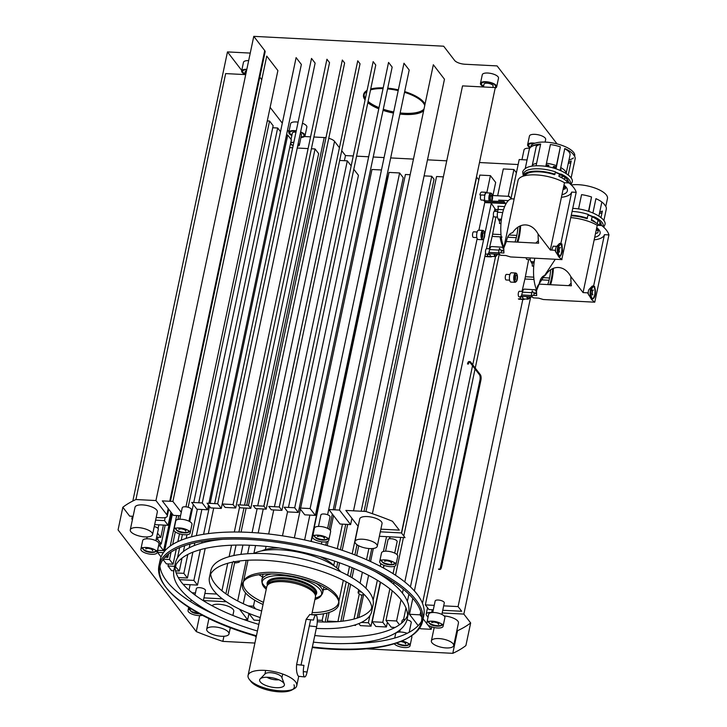 <?xml version="1.0" encoding="UTF-8"?>
<svg xmlns="http://www.w3.org/2000/svg" width="727" height="727" viewBox="0 0 727 727"><rect width="100%" height="100%" fill="white"/><g stroke="black" fill="none" stroke-linecap="round" stroke-linejoin="round"><path stroke-width="1.09" d="M601.284 225.506A21.919 8.033 -168.1 0 0 600.166 222.317A21.919 8.033 -168.1 0 0 592.105 216.782M599.611 225.425A21.919 8.033 -168.1 0 0 601.165 224.189M588.179 215.047A22.383 8.206 11.9 0 1 592.151 216.582L594.095 216.755A23.936 8.769 -168.1 0 1 602.038 222.417A23.936 8.769 -168.1 0 1 603.219 226.197L603.119 226.697M596.358 229.487A21.919 8.033 -168.1 0 0 598.103 228.878M599.193 225.397A22.383 8.206 -168.1 0 0 591.351 220.363L592.151 216.582M587.071 218.1L586.953 218.682A22.383 8.206 -168.1 0 0 571.24 215.801M594.704 237.32A22.383 8.206 -168.1 0 0 600.111 233.422A22.383 8.206 -168.1 0 0 599.003 229.886A22.383 8.206 -168.1 0 0 596.74 227.678M586.953 218.682L588.297 214.465A23.936 8.769 -168.1 0 0 572.167 211.421M596.113 230.65A23.936 8.769 -168.1 0 0 598.348 230.105M587.507 218.245A23.936 8.769 -168.1 0 0 571.367 215.192M592.914 212.938L595.922 198.662A22.383 8.206 11.9 0 1 604.373 204.414L604.373 204.414A22.383 8.206 11.9 0 1 605.1 205.568M571.277 184.958A22.383 8.206 11.9 0 1 606.363 194.981A22.383 8.206 11.9 0 1 607.463 198.516L605.8 206.423M588.788 211.412L591.524 196.981A22.383 8.206 11.9 0 0 581.564 194.645L578.538 209.003M591.524 196.981L588.497 211.321M599.766 211.92A22.383 8.206 11.9 0 0 602.365 211.075L601.002 217.527M600.029 222.144L599.339 225.406M602.292 202.351A22.383 8.206 11.9 0 1 601.756 202.479M599.448 213.447A23.418 8.588 -168.1 0 0 602.001 212.775M603.864 220.635L606.291 209.103A23.418 8.588 -168.1 0 0 605.137 205.405L604.373 204.414M595.504 233.54A22.383 8.206 -168.1 0 0 597.785 232.776L598.521 229.305M594.504 302.178L543.333 299.524L538.634 298.134L533.273 297.852A27.362 10.033 -87 0 1 531.301 295.298L536.671 295.58L536.526 290.636L539.116 284.121C540.116 278.932 542.206 275.969 545.404 275.224L545.423 275.224C552.502 264.392 564.597 265.019 570.786 276.542L583.063 292.59L587.552 292.827L591.86 299.833L594.759 302.187L608.935 234.903L604.446 234.667A27.462 10.069 11.9 0 1 594.168 239.874M570.859 217.618A27.462 10.069 11.9 0 1 597.24 225.297L601.729 225.534A51.817 18.993 -168.1 0 1 608.935 234.903M583.063 292.59L597.24 225.297M536.526 290.636L537.407 286.456L555.283 259.266M571.168 277.023A6.216 2.281 -87 0 1 571.404 277.578M570.868 276.633A41.457 15.194 -87 0 0 570.859 277.55A27.362 10.033 -87 0 0 571.377 285.793L539.116 284.121M604.446 234.667L593.623 286.002M591.078 298.079L590.969 298.606M590.987 289.791L593.686 286.002L594.65 286.574L595.295 293.89L593.014 298.942L592.169 298.37C590.869 296.398 590.478 293.535 590.987 289.791M593.014 298.942L592.178 298.897A6.479 2.372 -87 0 1 591.269 298.324L591.269 298.324A6.479 2.372 -87 0 1 590.142 292.309A6.479 2.372 -87 0 1 591.887 286.438A6.479 2.372 -87 0 1 592.85 285.956L593.686 286.002M588.579 294.717A3.108 1.136 -87 0 1 588.288 291.754A3.108 1.136 -87 0 1 589.088 289.391L591.887 286.438M592.896 286.229A6.216 2.281 -87 0 1 593.032 286.229A6.216 2.281 -87 0 1 594.913 293.454A6.216 2.281 -87 0 1 592.414 298.652L592.778 298.67A6.216 2.281 -87 0 1 592.232 298.452M590.842 294.399A6.216 2.281 -87 0 1 590.897 291.436A6.216 2.281 -87 0 1 593.423 286.247A6.216 2.281 -87 0 1 595.304 293.481A6.216 2.281 -87 0 1 592.778 298.67M588.788 295.098L591.269 298.324M590.887 294.717L592.85 294.817L592.241 293.299L592.487 290.936L593.35 290.1L591.115 289.982M590.797 293.226L592.241 293.299M592.487 290.936L590.96 290.864M591.514 219.599A17.621 6.461 11.9 0 1 595.504 222.507M533.782 295.426L534.191 293.472L533.582 292.79A26.635 9.76 -87 0 1 533.191 292.299A26.635 9.76 -87 0 1 532.8 291.763L532.228 290.918L531.301 295.298M442.743 610.289L461.69 611.271L458.083 606.591L522.813 299.424M469.978 361.601A4.144 1.518 -87 0 0 468.452 364.036L467.488 363.982A4.144 1.518 -87 0 1 469.015 361.546L469.978 361.601A4.144 1.518 -87 0 1 470.551 361.964L480.383 374.741A4.144 1.518 -87 0 1 480.892 380.212L441.525 567.033A4.144 1.518 -87 0 1 439.999 569.468A4.144 1.518 -87 0 1 439.417 569.105L438.454 569.05A4.144 1.518 -87 0 0 439.035 569.423L439.999 569.468M469.478 361.792A4.144 1.518 -87 0 1 469.587 361.919L479.42 374.687A4.144 1.518 -87 0 1 479.929 380.166L440.562 566.978A4.144 1.518 -87 0 1 439.526 569.232M490.989 202.878L495.469 209.494A5.18 1.899 -87 0 1 496.141 211.393M495.896 216.982L492.624 234.158A26.635 9.76 -87 0 1 492.397 235.303A26.635 9.76 -87 0 1 492.143 236.411L489.271 248.807M487.971 254.341A5.18 1.899 -87 0 1 486.936 256.349M491.07 256.895L486.254 256.64A5.18 1.899 -87 0 1 485.609 256.277L490.425 256.531A5.18 1.899 -87 0 0 491.07 256.895A5.18 1.899 -87 0 0 491.925 256.422M486.508 192.319A5.18 1.899 -87 0 0 484.655 195.145L479.838 194.9A5.18 1.899 -87 0 1 481.701 192.064L486.508 192.319A5.18 1.899 -87 0 1 487.163 192.682L487.335 192.882M528.647 259.566L525.376 276.742A26.635 9.76 -87 0 1 524.894 278.995L522.022 291.391M520.723 296.925A5.18 1.899 -87 0 1 519.687 298.924M523.822 299.469L519.005 299.224A5.18 1.899 -87 0 1 518.36 298.861L523.176 299.106A5.18 1.899 -87 0 0 523.822 299.469A5.18 1.899 -87 0 0 524.676 298.997M501.03 252.851L501.439 250.897L500.83 250.206A26.635 9.76 -87 0 1 500.049 249.188L499.476 248.343L498.549 252.723L503.92 252.996L503.775 248.061L506.374 241.537C507.364 236.348 509.463 233.385 512.653 232.649L512.671 232.64C519.75 221.817 531.855 222.444 538.044 233.958L550.312 250.006L564.488 182.722A27.462 10.069 11.9 0 0 535.908 174.898A27.462 10.069 11.9 0 0 518.006 180.532L503.775 248.061A25 9.16 93 0 1 500.14 236.984L502.057 237.057M550.312 250.006L554.801 250.242L559.108 257.258L562.007 259.612L510.581 256.949L505.883 255.55L500.521 255.277A27.362 10.033 -87 0 1 498.549 252.723M538.116 234.058A41.457 15.194 -87 0 0 538.116 234.966A27.362 10.033 -87 0 0 538.625 243.218L506.374 241.537M538.416 234.448A6.216 2.281 -87 0 1 538.652 235.003M560.88 243.418L571.695 192.092A27.462 10.069 11.9 0 1 561.417 197.299M558.336 255.495L558.218 256.031M571.695 192.092L576.184 192.319L561.753 259.603M576.184 192.319A51.817 18.993 -168.1 0 0 568.987 182.95L564.488 182.722M558.236 247.216L560.935 243.427L561.898 243.999L562.544 251.315L560.263 256.358L559.417 255.795C558.118 253.823 557.727 250.96 558.236 247.216M560.49 243.49A6.479 2.372 -87 0 1 561.008 243.954A6.479 2.372 -87 0 1 561.171 244.181M560.572 255.631A6.479 2.372 -87 0 1 559.872 256.231M560.263 256.358L559.427 256.313A6.479 2.372 -87 0 1 558.527 255.75L558.527 255.75A6.479 2.372 -87 0 1 557.4 249.725A6.479 2.372 -87 0 1 559.145 243.854A6.479 2.372 -87 0 1 560.099 243.381L560.935 243.427M556.755 246.371L553.165 246.18L551.666 250.079M558.527 255.75L556.191 252.714A3.317 1.218 -87 0 1 555.619 249.634A3.317 1.218 -87 0 1 556.509 246.626L559.145 243.854M560.126 243.663A6.216 2.281 -87 0 1 561.571 252.396A6.216 2.281 -87 0 1 559.599 256.004M560.135 243.663A6.216 2.281 -87 0 1 560.308 243.654A6.216 2.281 -87 0 1 561.953 252.414A6.216 2.281 -87 0 1 559.663 256.068M558.109 251.969L559.526 252.042L559.099 250.097L559.563 247.916L560.444 247.68L558.163 247.562M557.972 250.043L559.099 250.097M559.563 247.916L558.118 247.843M561.953 194.736A22.383 8.206 -168.1 0 0 567.36 190.847A22.383 8.206 -168.1 0 0 566.251 187.312A22.383 8.206 -168.1 0 0 563.988 185.103M567.869 182.895A22.383 8.206 -168.1 0 0 567.351 182.123A22.383 8.206 -168.1 0 0 558.899 176.37L559.399 174.007L561.344 174.18A23.936 8.769 -168.1 0 1 569.286 179.833A23.936 8.769 -168.1 0 1 570.468 183.613L570.368 184.122M555.428 172.472A22.383 8.206 11.9 0 1 559.399 174.007M554.619 174.107L554.501 174.689A22.383 8.206 -168.1 0 0 524.903 175.689L525.076 174.844L523.794 174.68M525.13 175.298A22.383 8.206 11.9 0 1 525.076 174.844M563.361 188.075A23.936 8.769 -168.1 0 0 565.597 187.53M523.431 175.243L523.24 176.161M554.501 174.689L555.546 171.89A23.936 8.769 -168.1 0 0 523.622 173.744L523.122 176.107A23.936 8.769 -168.1 0 0 523.104 176.207M568.541 182.931A21.919 8.033 -168.1 0 0 567.414 179.742A21.919 8.033 -168.1 0 0 559.354 174.198M526.203 172.881A21.919 8.033 -168.1 0 0 525.594 174.162A21.919 8.033 -168.1 0 0 525.53 174.789M563.607 186.903A21.919 8.033 -168.1 0 0 565.361 186.294M526.339 172.817A21.919 8.033 -168.1 0 0 526.784 173.808M567.551 182.395A21.919 8.033 -168.1 0 0 568.414 181.605M555.055 174.244A23.936 8.769 -168.1 0 0 523.122 176.107M560.172 170.354L564.77 148.535A22.383 8.206 11.9 0 1 573.212 154.288L573.212 154.288A22.383 8.206 11.9 0 1 573.939 155.442M532.209 144.673A4.662 1.708 11.9 0 0 531.164 145.464L530.91 146.7A22.383 8.206 11.9 0 1 550.066 142.528A22.383 8.206 11.9 0 1 573.612 152.397A22.383 8.206 11.9 0 1 574.712 155.932L574.639 156.296M526.993 172.535L526.739 173.735M532.119 166.11L536.581 144.9A23.418 8.588 -168.1 0 0 531.846 146.4L532.946 145.8A22.383 8.206 11.9 0 1 540.67 144.01L536.081 165.774M556.037 168.837L560.363 146.854A22.383 8.206 11.9 0 0 550.403 144.519L545.786 166.419M560.363 146.854L555.755 168.746M531.846 146.4A23.418 8.588 -168.1 0 0 529.292 149.317L525.276 168.391M536.581 144.9L540.67 144.01M568.614 161.794A22.383 8.206 11.9 0 0 571.204 160.949L568.25 174.953M567.278 179.569L566.86 181.541M573.412 157.959A22.383 8.206 11.9 0 1 569.005 159.904M564.461 179.451L564.906 177.352M568.287 163.321A23.418 8.588 -168.1 0 0 570.84 162.648M571.113 178.051L575.13 158.977A23.418 8.588 -168.1 0 0 573.976 155.278L573.212 154.288M563.052 189.547A22.383 8.206 -168.1 0 0 565.333 188.775L565.77 186.73M569.577 183.44A23.936 8.769 -168.1 0 0 568.796 182.195M540.579 144.455A17.621 6.461 -168.1 0 0 536.262 146.409M566.151 173.435L570.05 154.951A17.621 6.461 -168.1 0 0 564.725 148.708M546.459 163.239A17.621 6.461 11.9 0 1 556.4 165.647M560.753 167.583A17.621 6.461 11.9 0 1 566.124 173.417M563.443 176.352A17.621 6.461 11.9 0 1 560.572 177.152M535.29 171.817A17.621 6.461 11.9 0 1 534.39 171.181M532.291 165.274A17.621 6.461 11.9 0 1 536.599 163.321M554.901 167.51A1.3 0.473 -168.1 0 0 555.764 167.246A1.3 0.473 -168.1 0 0 554.083 166.447A1.3 0.473 -168.1 0 0 553.229 166.71A1.3 0.473 -168.1 0 0 554.901 167.51M548.058 166.01A1.3 0.473 -168.1 0 0 548.921 165.747A1.3 0.473 -168.1 0 0 547.24 164.947A1.3 0.473 -168.1 0 0 546.386 165.211A1.3 0.473 -168.1 0 0 548.058 166.01M560.217 170.109A1.3 0.473 -168.1 0 0 560.29 170.118A1.3 0.473 -168.1 0 0 561.144 169.854A1.3 0.473 -168.1 0 0 560.399 169.237M559.263 174.671A1.3 0.473 -168.1 0 0 560.844 175.234A1.3 0.473 -168.1 0 0 561.408 175.189M547.44 172.263A1.3 0.473 -168.1 0 0 549.121 173.044A1.3 0.473 -168.1 0 0 549.966 172.817M503.52 251.006L501.439 250.897M514.125 198.944L512.144 198.834A26.944 9.878 93 0 0 501.766 217.1A26.944 9.878 93 0 0 503.911 247.416M517.851 242.136A26.944 9.878 93 0 0 520.632 225.752M516.942 242.091A25 9.16 93 0 0 518.642 236.011A25 9.16 93 0 0 519.896 226.179M503.675 201.752L505.31 203.078A4.998 1.827 93 0 0 505.656 203.406L506.219 203.424M515.025 241.991A25 9.16 93 0 0 516.715 235.912A25 9.16 93 0 0 517.878 227.596M538.353 240.664L535.808 243.072M503.766 248.098L502.848 248.052L503.602 249.034M503.257 247.262L491.616 246.544A5.18 1.899 -87 0 0 489.698 249.588L488.526 253.696M504.665 206.586L497.886 206.204L498.277 207.595L497.577 212.229A5.18 1.899 -87 0 0 498.222 219.072L499.594 221.662L499.513 223.507L500.985 223.571M508.982 196.535L511.708 198.844M507.655 201.37A4.998 1.827 93 0 0 507.855 200.588L508.309 200.643M484.246 200.906L485.245 202.215L505.31 203.078M499.749 254.468L487.89 253.659L499.613 254.305M506.165 203.524L485.981 202.669A5.18 1.899 -87 0 1 485.245 202.215M494.069 254.159A4.662 1.708 93 0 0 494.778 256.186A4.662 1.708 93 0 0 495.432 256.604L491.098 256.377A4.662 1.708 -87 0 1 489.734 253.914M482.464 239.737L478.13 239.51A4.662 1.708 -87 0 1 476.894 232.94A4.662 1.708 -87 0 1 478.611 230.195L482.946 230.423A4.662 1.708 93 0 0 481.229 233.167A4.662 1.708 93 0 0 481.81 239.328A4.662 1.708 93 0 0 482.464 239.737C484.818 238.111 485.3 235.194 483.909 230.995L482.946 230.423A4.662 1.708 93 0 1 483.6 230.832M481.783 237.238L482.728 237.284L482.755 233.167L483.646 232.931L482.01 232.84M481.656 235.312L482.301 235.348M481.937 233.122L482.755 233.167M484.882 200.779A4.662 1.708 -87 0 1 484.773 195.581A4.662 1.708 -87 0 1 486.481 192.837L490.816 193.064A4.662 1.708 93 0 0 489.107 195.799A4.662 1.708 93 0 0 489.207 200.97M536.272 293.581L534.191 293.472M534.79 258.203A26.944 9.878 93 0 0 536.662 290M550.603 284.711A26.944 9.878 93 0 0 553.383 268.336M549.694 284.666A25 9.16 93 0 0 552.647 268.763M571.104 283.239L568.559 285.647M536.517 290.682L535.599 290.627L536.353 291.618M536.608 289.873L524.367 289.119A5.18 1.899 -87 0 0 522.449 292.172L521.277 296.271M547.767 284.566A25 9.16 93 0 0 550.63 270.171M530.056 257.958A5.18 1.899 -87 0 0 530.964 261.647L532.346 264.237L532.264 266.082L533.736 266.146M532.5 297.052L520.641 296.234L532.364 296.889M526.821 296.734A4.662 1.708 93 0 0 527.529 298.77A4.662 1.708 93 0 0 528.184 299.179L523.849 298.951A4.662 1.708 -87 0 1 522.486 296.498M515.216 282.321L510.881 282.094A4.662 1.708 -87 0 1 509.645 275.524A4.662 1.708 -87 0 1 511.363 272.779L515.697 273.007A4.662 1.708 93 0 0 513.98 275.742A4.662 1.708 93 0 0 514.562 281.903A4.662 1.708 93 0 0 515.216 282.321C517.569 280.686 518.051 277.769 516.661 273.57L515.697 273.007A4.662 1.708 93 0 1 516.352 273.416M514.534 279.813L515.479 279.868L515.507 275.742L516.397 275.506L514.761 275.424M514.407 277.887L515.052 277.923M514.689 275.706L515.507 275.742M170.418 501.312L265.128 51.881A8.288 3.035 -168.1 0 0 264.719 50.572L253.778 36.35L443.67 46.21L454.602 60.432A8.288 3.035 -168.1 0 0 464.926 64.24L497.086 65.912L557.064 143.891M372.388 513.68L462.536 85.886L495.278 87.585L401.431 532.927L405.03 537.616L379.367 536.281M511.063 198.117L519.196 159.549L527.057 159.958M529.756 148.217L529.51 148.208A8.288 3.035 -168.1 0 0 524.022 149.898L521.959 159.695M353.267 155.978L345.479 155.569L344.398 160.694M518.142 164.538L479.484 162.53M446.741 160.831L427.485 159.831M413.454 159.104L390.69 157.923M384.083 157.577L373.215 157.014M368.671 156.778L356.566 156.151M497.65 195.781L503.302 168.946L513.898 169.5L516.406 172.762M403.776 535.99L479.829 175.089L490.425 175.634L495.669 182.45L492.906 195.554M476.439 176.952L478.839 179.805M365.972 511.49L436.563 176.516L443.361 176.87M424.105 175.87L431.747 176.27L434.037 179.251L364.045 511.363M334.747 509.845L405.421 174.489L410.155 174.734M311.256 541.47L389.027 172.417L399.623 172.962L403.221 177.652L333.239 509.763M386.937 175.707L387.818 176.843L310.992 541.406M300.633 508.073L371.988 169.482L381.466 169.973M339.673 160.449L347.315 160.849L351.186 165.874M353.804 169.282L358.447 175.325L288.455 507.437M263.837 506.165L336.783 160.294M345.479 155.569L341.726 150.698M339.436 147.717L334.538 141.347A8.288 3.035 -168.1 0 0 328.768 138.294M325.969 137.712A8.288 3.035 -168.1 0 0 324.215 137.539L313.873 137.003M310.574 136.84L304.513 136.522M241.755 70.483L227.469 51.908L132.832 501.012M288.919 131.796L287.538 130.006M282.303 123.19L270.126 107.369M259.803 77.126L261.775 79.688M133.123 516.297L129.642 516.115L122.836 507.264A190.692 69.883 11.9 0 1 135.922 499.522L225.652 73.591L245.708 74.627M289.673 147.636L292.69 147.79M297.234 148.026L308.103 148.59M311.401 148.762L315.055 148.953L318.653 153.633L244.572 505.165M286.483 134.995L287.728 135.068L291.336 139.748L214.656 503.611M272.725 127.743L277.678 127.997L280.513 131.687M267.272 120.918L269.544 121.036L273.152 125.726L193.745 502.521M227.469 51.908L250.252 53.089M253.778 36.35L155.951 500.558L166.892 514.78L168.201 508.555M180.56 515.734L173.444 515.37L162.312 500.885L172.899 501.439L266.745 56.097L277.887 70.574L185.948 506.837M202.27 502.966L207.513 509.772L196.917 509.227L191.674 502.412L202.27 502.966L296.116 57.624L301.36 64.439L208.876 503.311M311.519 58.424L315.127 63.113L221.281 508.446L217.673 503.766L311.519 58.424M326.932 59.223L329.549 62.631L235.702 507.973L233.085 504.565L326.932 59.223M342.335 60.023L344.625 63.004L250.779 508.346L248.489 505.365L342.335 60.023M357.748 60.823L360.038 63.803L266.191 509.145L263.901 506.165L357.748 60.823M373.151 61.622L375.768 65.03L281.922 510.372L279.304 506.964L373.151 61.622M388.554 62.422L392.162 67.111L298.315 512.444L294.708 507.764L388.554 62.422M403.967 63.222L409.201 70.037L315.354 515.379L310.12 508.564L403.967 63.222M339.491 510.09L350.623 524.567L340.027 524.013L328.895 509.536L339.491 510.09L433.337 64.748L444.47 79.225L353.522 510.817M425.031 104.17A31.606 11.587 -168.1 0 0 423.941 102.416A31.606 11.587 -168.1 0 0 404.666 91.566M398.351 89.857A31.606 11.587 -168.1 0 0 387.727 88.14M383.202 87.849A31.606 11.587 -168.1 0 0 370.715 89.021M367.08 90.439A31.606 11.587 -168.1 0 0 363.645 94.374L363.518 94.937A31.606 11.587 11.9 0 1 366.962 91.002M248.661 60.614A8.288 3.035 -168.1 0 0 243.472 62.322L241.646 71.001A8.288 3.035 11.9 0 1 246.835 69.292M300.624 131.941A8.288 3.035 11.9 0 1 304.622 134.431A8.288 3.035 11.9 0 1 305.031 135.74L306.858 127.061A8.288 3.035 -168.1 0 0 306.449 125.744A8.288 3.035 -168.1 0 0 302.45 123.263M298.097 122.145A8.288 3.035 -168.1 0 0 290.636 123.635L288.81 132.314A8.288 3.035 11.9 0 1 296.271 130.824M545.114 142.092L545.668 139.457A8.288 3.035 -168.1 0 0 545.259 138.148A8.288 3.035 -168.1 0 0 536.535 134.495A8.288 3.035 -168.1 0 0 529.438 136.04L527.611 144.718A8.288 3.035 11.9 0 1 534.963 143.21M496.677 86.822L498.504 78.143A8.288 3.035 -168.1 0 0 498.095 76.835A8.288 3.035 -168.1 0 0 489.38 73.182A8.288 3.035 -168.1 0 0 482.283 74.727L480.456 83.405A8.288 3.035 11.9 0 1 487.544 81.86A8.288 3.035 11.9 0 1 496.268 85.513A8.288 3.035 11.9 0 1 496.677 86.822A8.288 3.035 11.9 0 1 495.16 88.121M483.482 86.613A8.288 3.035 11.9 0 1 480.865 84.714A8.288 3.035 11.9 0 1 480.456 83.405M530.165 147.681A8.288 3.035 11.9 0 1 528.02 146.027A8.288 3.035 11.9 0 1 527.611 144.718M291.836 135.522A8.288 3.035 11.9 0 1 289.219 133.632A8.288 3.035 11.9 0 1 288.81 132.314M244.681 74.209A8.288 3.035 11.9 0 1 242.055 72.318A8.288 3.035 11.9 0 1 241.646 71.001M404.548 92.129A31.606 11.587 11.9 0 1 423.823 102.98A31.606 11.587 11.9 0 1 424.904 104.733M423.641 110.749A31.606 11.587 11.9 0 1 399.923 114.066M393.461 113.076A31.606 11.587 11.9 0 1 383.047 110.368M378.785 108.805A31.606 11.587 11.9 0 1 367.835 102.689M365.081 99.926A31.606 11.587 11.9 0 1 363.518 94.937M370.597 89.585A31.606 11.587 11.9 0 1 383.084 88.412M387.609 88.703A31.606 11.587 11.9 0 1 398.232 90.43M398.196 90.611A31.088 11.396 -168.1 0 0 387.573 88.894M383.038 88.621A31.088 11.396 -168.1 0 0 370.525 89.912M366.853 91.502A31.088 11.396 -168.1 0 0 364.027 95.046A31.088 11.396 -168.1 0 0 365.181 99.435M367.907 102.371A31.088 11.396 -168.1 0 0 378.831 108.596M383.084 110.168A31.088 11.396 -168.1 0 0 386.064 111.104A31.088 11.396 -168.1 0 0 393.498 112.885M399.968 113.875A31.088 11.396 -168.1 0 0 423.814 109.941M424.741 105.542A31.088 11.396 -168.1 0 0 404.512 92.32M364.154 94.583A31.088 11.396 -168.1 0 0 365.381 98.49M368.098 101.426A31.088 11.396 -168.1 0 0 379.031 107.651M383.283 109.232A31.088 11.396 -168.1 0 0 386.264 110.159A31.088 11.396 -168.1 0 0 393.698 111.949M400.168 112.93A31.088 11.396 -168.1 0 0 424.005 109.005M246.744 69.71A7.252 2.663 -168.1 0 0 243.454 70.31A7.252 2.663 -168.1 0 0 242.664 71.219A7.252 2.663 -168.1 0 0 244.772 73.745M305.031 135.74A8.288 3.035 11.9 0 1 300.96 137.448M296.189 131.196A7.252 2.663 -168.1 0 0 289.819 132.532A7.252 2.663 -168.1 0 0 290.182 133.677A7.252 2.663 -168.1 0 0 291.936 135.058M301.06 136.985A7.252 2.663 -168.1 0 0 304.013 135.522A7.252 2.663 -168.1 0 0 303.659 134.377A7.252 2.663 -168.1 0 0 300.533 132.35M534.191 143.51A7.252 2.663 -168.1 0 0 528.629 144.937A7.252 2.663 -168.1 0 0 528.983 146.082A7.252 2.663 -168.1 0 0 530.51 147.327M494.778 87.567A7.252 2.663 -168.1 0 0 495.66 86.613A7.252 2.663 -168.1 0 0 495.305 85.468A7.252 2.663 -168.1 0 0 487.672 82.269A7.252 2.663 -168.1 0 0 481.465 83.623A7.252 2.663 -168.1 0 0 481.828 84.768A7.252 2.663 -168.1 0 0 483.582 86.149M513.898 169.5L508.255 196.299M494.933 208.694L494.369 211.339M493.469 215.628L486.499 248.707M491.27 203.296L484.745 234.248M483.764 238.901L410.437 586.88M490.425 175.634L486.881 192.437M484.918 201.779L478.92 230.214M477.166 238.556L404.794 581.973M476.658 176.961L401.595 533.145M431.747 176.27L361.155 511.217M399.623 172.962L327.595 514.743M347.315 160.849L274.424 506.71M315.055 148.953L240.037 504.929M287.728 135.068L210.112 503.375M277.678 127.997L198.698 502.775M269.544 121.036L188.157 507.282M442.18 612.961L463.844 614.088L470.66 622.939L465.889 645.585A190.692 69.883 11.9 0 1 452.794 653.328L366.435 648.838M358.257 525.903A8.288 3.035 -168.1 0 1 356.784 524.64L345.843 510.418L365.872 511.463A190.692 69.883 11.9 0 1 392.453 521.259L399.268 530.119L380.866 529.165M377.268 546.25L382.038 523.604A11.396 4.18 -168.1 0 0 367.28 516.57A11.396 4.18 -168.1 0 0 359.729 518.905L354.958 541.551A11.396 4.18 11.9 0 1 362.509 539.216A11.396 4.18 11.9 0 1 377.268 546.25A11.396 4.18 11.9 0 1 369.716 548.585A11.396 4.18 11.9 0 1 354.958 541.551M432.747 612.47L431.684 612.416A8.288 3.035 -168.1 0 0 426.195 614.115A8.288 3.035 -168.1 0 0 426.604 615.424L428.03 617.278M470.66 622.939A190.692 69.883 11.9 0 1 457.565 630.682L456.838 630.645M453.684 645.612A11.396 4.18 11.9 0 1 446.133 647.939A11.396 4.18 11.9 0 1 431.375 640.905A11.396 4.18 11.9 0 1 438.926 638.57A11.396 4.18 11.9 0 1 453.684 645.612L458.455 622.966A11.396 4.18 -168.1 0 0 444.17 615.96M458.083 606.591L443.679 605.845M434.246 605.355L425.34 604.891L428.948 609.571L433.31 609.799M401.431 532.927L380.303 531.828M254.904 643.05L222.853 641.387A190.692 69.883 11.9 0 1 196.272 631.581L118.065 529.901L122.836 507.264M390.417 566.697A8.288 3.035 11.9 0 1 379.685 561.58A8.288 3.035 11.9 0 1 385.174 559.881A8.288 3.035 11.9 0 1 395.915 564.997A8.288 3.035 11.9 0 1 390.417 566.697M151.616 554.292A8.288 3.035 11.9 0 1 140.884 549.176A8.288 3.035 11.9 0 1 146.372 547.476A8.288 3.035 11.9 0 1 157.105 552.593A8.288 3.035 11.9 0 1 151.616 554.292M202.388 615.324A8.288 3.035 11.9 0 1 198.771 615.605A8.288 3.035 11.9 0 1 188.039 610.489A8.288 3.035 11.9 0 1 191.101 608.853M437.581 628.01A8.288 3.035 11.9 0 1 426.849 622.894A8.288 3.035 11.9 0 1 432.338 621.194A8.288 3.035 11.9 0 1 443.07 626.311A8.288 3.035 11.9 0 1 437.581 628.01M184.658 534.754A8.288 3.035 11.9 0 1 173.926 529.638A8.288 3.035 11.9 0 1 179.415 527.938A8.288 3.035 11.9 0 1 190.147 533.055A8.288 3.035 11.9 0 1 184.658 534.754M401.767 641.023A8.288 3.035 11.9 0 1 410.028 645.849A8.288 3.035 11.9 0 1 404.539 647.548A8.288 3.035 11.9 0 1 394.225 643.758M323.315 541.951A8.288 3.035 11.9 0 1 312.583 536.835A8.288 3.035 11.9 0 1 318.072 535.145A8.288 3.035 11.9 0 1 328.804 540.261A8.288 3.035 11.9 0 1 323.315 541.951M256.14 637.161A8.288 3.035 11.9 0 1 255.241 636.016M145.018 536.917A11.396 4.18 11.9 0 1 130.26 529.883A11.396 4.18 11.9 0 1 137.812 527.548A11.396 4.18 11.9 0 1 152.57 534.581A11.396 4.18 11.9 0 1 145.018 536.917M221.444 636.27A11.396 4.18 11.9 0 1 206.686 629.237A11.396 4.18 11.9 0 1 214.238 626.901A11.396 4.18 11.9 0 1 228.996 633.935A11.396 4.18 11.9 0 1 221.444 636.27M216.746 615.478A134.722 49.381 11.9 0 1 159.904 566.188M158.949 565.624L160.149 559.963A134.722 49.381 11.9 0 1 249.397 532.391A134.722 49.381 11.9 0 1 423.805 615.524L422.614 621.185A134.722 49.381 -168.1 0 0 248.207 538.053A134.722 49.381 -168.1 0 0 158.949 565.624A134.722 49.381 -168.1 0 0 165.602 586.907L166.365 587.898A133.686 49 11.9 0 1 248.334 539.425A133.686 49 11.9 0 1 390.226 579.937A133.686 49 11.9 0 1 406.838 638.57A133.686 49 11.9 0 1 332.83 649.275A133.686 49 11.9 0 1 312.265 647.521M421.515 621.321A134.722 49.381 11.9 0 1 349.614 643.477M165.992 587.398A134.722 49.381 -168.1 0 0 256.44 635.761M312.383 646.957A134.722 49.381 -168.1 0 0 333.357 648.757A134.722 49.381 -168.1 0 0 407.384 638.27M232.894 615.442L233.767 611.298A11.396 4.18 -168.1 0 0 219.009 604.264A11.396 4.18 -168.1 0 0 211.966 605.7M152.57 534.581L157.341 511.935A11.396 4.18 -168.1 0 0 142.583 504.901A11.396 4.18 -168.1 0 0 135.031 507.237L130.26 529.883M328.804 540.261L330.64 531.573A8.288 3.035 -168.1 0 0 319.907 526.457A8.288 3.035 -168.1 0 0 314.409 528.156L312.583 536.835M407.238 633.299A8.288 3.035 -168.1 0 0 401.122 632.054A8.288 3.035 -168.1 0 0 395.633 633.753L394.725 638.042M190.147 533.055L191.973 524.376A8.288 3.035 -168.1 0 0 181.241 519.26A8.288 3.035 -168.1 0 0 175.752 520.959L173.926 529.638M443.07 626.311L444.897 617.632A8.288 3.035 -168.1 0 0 434.164 612.516A8.288 3.035 -168.1 0 0 428.676 614.215L426.849 622.894M191.919 600.357A8.288 3.035 -168.1 0 0 190.092 601.338M157.105 552.593L158.931 543.914A8.288 3.035 -168.1 0 0 148.199 538.798A8.288 3.035 -168.1 0 0 142.71 540.497L140.884 549.176M395.915 564.997L397.742 556.319A8.288 3.035 -168.1 0 0 387.009 551.202A8.288 3.035 -168.1 0 0 381.511 552.902L379.685 561.58M156.178 517.497L161.803 517.788A8.288 3.035 -168.1 0 0 167.301 516.088A8.288 3.035 -168.1 0 0 166.892 514.78M135.922 499.522L155.951 500.558M243.854 619.586L247.653 619.777L239.501 609.19M226.424 601.756A8.288 3.035 -168.1 0 0 226.388 601.756L203.369 600.557M384.874 559.872L384.583 561.271L386.9 560.681L390.363 561.571L391.489 563.043L391.853 561.335M387.028 560.063L386.9 560.681M390.508 560.862L390.363 561.571M432.038 621.185L431.738 622.585L434.064 621.994L437.518 622.885L438.654 624.357L439.008 622.657M434.192 621.385L434.064 621.994M437.663 622.176L437.518 622.885M179.115 527.929L178.815 529.329L181.141 528.738L184.594 529.629L185.73 531.101L186.085 529.392M181.268 528.129L181.141 528.738M184.74 528.92L184.594 529.629M410.028 645.849L411.855 637.17A8.288 3.035 -168.1 0 0 411.446 635.861M256.322 636.325A133.686 49 11.9 0 1 166.365 587.898M406.838 638.57L407.947 637.97A134.722 49.381 -168.1 0 0 422.614 621.185M257.44 631.018A119.183 43.684 11.9 0 1 173.962 569.777A119.183 43.684 11.9 0 1 252.923 545.386A119.183 43.684 11.9 0 1 407.202 618.922A119.183 43.684 11.9 0 1 328.25 643.313A119.183 43.684 11.9 0 1 313.392 642.141M222.807 539.307A119.183 43.684 -168.1 0 0 175.352 563.171L173.962 569.777M175.007 566.542A119.183 43.684 -168.1 0 0 258.83 624.411M314.791 635.534A119.183 43.684 -168.1 0 0 329.64 636.707A119.183 43.684 -168.1 0 0 407.547 615.551M407.202 618.922L408.592 612.316A119.183 43.684 -168.1 0 0 374.805 571.34M223.934 636.261L222.853 641.387M259.675 620.404L254.005 620.113L248.798 613.343M355.212 624.884L355.594 625.384L353.84 625.293M361.437 622.421L368.38 622.775L371.006 626.183L360.41 625.638L358.829 623.584M372.215 621.749L382.811 622.303L386.41 626.983L375.814 626.438L372.215 621.749L380.548 582.218M395.115 627.437L391.226 627.237L385.982 620.422L392.235 590.769M427.312 624.275L431.184 629.309L420.597 628.764L419.833 627.764M457.565 630.682L452.794 653.328M255.477 608.799L253.469 606.182L248.216 605.909M323.415 622.003L322.161 620.376L317.308 620.131M337.919 621.63L327.304 621.058L328.059 622.039M399.496 624.766L396.578 620.976L385.982 620.422M427.203 624.129L423.114 618.813M421.76 617.05L420.052 614.833L409.455 614.288L418.189 625.629M199.634 615.633L196.272 631.581M132.405 519.705L131.805 518.924L132.369 516.261M161.058 556.955L157.514 552.347L157.941 550.33M163.275 559.19L169.5 559.517L173.099 564.197L166.356 563.852L163.03 559.517M173.789 570.777L171.599 570.659L167.992 565.979L168.419 563.952M173.617 573.285L173.662 570.768M154.678 524.612L168.146 525.312L164.547 520.623L155.614 520.159M132.559 518.969L131.805 518.924M156.65 537.18L160.803 537.398L157.505 533.109M158.949 543.841L161.23 543.96L157.632 539.28L156.223 539.207M157.586 550.312L163.584 550.621L159.976 545.941L158.522 545.859M163.421 552.656L157.514 552.347M164.893 557.227L167.855 557.382L166.501 555.619M175.543 570.868L179.305 571.058L175.098 566.342M174.689 566.324L167.992 565.979M178.26 577.547L187.43 578.02L183.831 573.339L176.152 572.94M183.168 584.344L197.49 585.09L193.882 580.4L179.56 579.655M203.933 597.885L222.353 598.848M216.837 594.059L204.869 593.441M195.445 592.95L192.073 592.778M315.354 515.379L304.767 514.825L299.524 508.019L310.12 508.564M298.315 512.444L287.719 511.899L284.121 507.219L294.708 507.764M281.922 510.372L271.335 509.818L268.708 506.419L279.304 506.964M266.191 509.145L255.595 508.591L253.305 505.61L263.901 506.165M250.779 508.346L240.192 507.791L237.902 504.811L248.489 505.365M235.702 507.973L225.106 507.419L222.489 504.011L233.085 504.565M221.281 508.446L210.685 507.9L207.086 503.211L217.673 503.766M181.277 512.326L172.899 501.439M371.906 608.036A82.905 30.389 11.9 0 1 318.172 621.812A82.905 30.389 11.9 0 1 317.272 621.758M261.656 610.98A82.905 30.389 11.9 0 1 210.657 574.057M260.266 617.587A82.905 30.389 11.9 0 1 209.458 577.256L210.848 570.65A82.905 30.389 11.9 0 1 265.773 553.683A82.905 30.389 11.9 0 1 373.105 604.837L371.706 611.443A82.905 30.389 11.9 0 1 316.781 628.41A82.905 30.389 11.9 0 1 316.29 628.382M209.458 577.256A82.905 30.389 11.9 0 1 264.383 560.29A82.905 30.389 11.9 0 1 371.706 611.443M311.919 614.724A49.263 18.057 -168.1 0 0 338.909 602.583A49.263 18.057 -168.1 0 0 275.015 574.112A49.263 18.057 -168.1 0 0 243.036 582.382A49.263 18.057 -168.1 0 0 263.029 604.473M243.036 582.382L243.972 580.628A48.709 17.848 11.9 0 1 275.588 572.449A48.709 17.848 11.9 0 1 338.764 600.602L338.909 602.583M338.773 601.583A48.709 17.848 11.9 0 1 338.646 602.51A48.709 17.848 11.9 0 1 312.156 612.607M263.474 602.356A48.709 17.848 11.9 0 1 243.318 582.418A48.709 17.848 11.9 0 1 243.572 581.518M340.709 571.795A48.709 17.848 -168.1 0 0 280.358 549.803A48.709 17.848 -168.1 0 0 253.823 553.483M258.885 574.712A48.709 17.848 -168.1 0 0 262.492 576.856M323.342 589.679A48.709 17.848 -168.1 0 0 327.513 589.17M278.941 547.949A41.457 15.194 -168.1 0 0 261.72 550.875M334.529 566.215A41.457 15.194 -168.1 0 0 319.962 556.6M316.345 583.454A31.088 11.396 11.9 0 1 322.243 589.433A31.088 11.396 11.9 0 1 322.715 592.65A31.088 11.396 11.9 0 1 322.061 594.177L320.943 595.876A30.334 11.114 11.9 0 1 314.918 599.475M321.398 595.004A31.088 11.396 11.9 0 1 315.218 598.057M266.545 587.798A31.088 11.396 11.9 0 1 262.347 583.036A31.088 11.396 11.9 0 1 262.129 582.509M266.246 589.224A30.334 11.114 11.9 0 1 262.674 584.999A30.334 11.114 11.9 0 1 262.193 583.49A30.334 11.114 11.9 0 1 288.037 576.193A30.334 11.114 11.9 0 1 321.116 591.242A30.334 11.114 11.9 0 1 320.943 595.876M262.193 583.49L261.847 581.491A31.088 11.396 11.9 0 1 261.874 579.828A31.088 11.396 11.9 0 1 271.407 573.985M293.972 684.825A22.801 8.36 11.9 0 1 291.836 690.014A22.801 8.36 11.9 0 1 270.29 690.65A22.801 8.36 11.9 0 1 250.824 681.372L249.297 679.381A24.872 9.115 11.9 0 1 248.452 678.027A24.872 9.115 11.9 0 1 248.071 675.456L266.764 586.771A24.872 9.115 11.9 0 1 267.1 585.853L267.79 584.544A24.454 8.96 11.9 0 1 291.273 581.327A24.454 8.96 11.9 0 1 314.955 593.005A24.454 8.96 11.9 0 1 315.391 594.577L315.5 596.058A24.872 9.115 11.9 0 1 315.436 597.021L311.71 614.706M267.1 585.853A24.872 9.115 11.9 0 1 290.973 582.581A24.872 9.115 11.9 0 1 315.055 594.459A24.872 9.115 11.9 0 1 315.5 596.058M248.071 675.456A24.872 9.115 11.9 0 1 270.998 671.057A24.872 9.115 11.9 0 1 296.371 683.144A24.872 9.115 11.9 0 1 296.752 685.715A24.872 9.115 11.9 0 1 294.044 688.814L291.836 690.014M292.808 689.387A24.872 9.115 11.9 0 1 270.535 689.505A24.872 9.115 11.9 0 1 250.197 680.408M310.629 619.777L301.042 665.06M296.616 664.587L303.977 665.369A8.288 2.063 96.1 0 0 304.658 676.937L298.479 676.274L297.961 675.601C296.652 673.084 296.207 669.413 296.616 664.587L306.158 619.295L309.784 614.497L315.963 615.16A8.288 2.063 96.1 0 0 313.519 620.086L306.158 619.295M250.824 681.372A22.801 8.36 11.9 0 1 250.052 680.127M304.658 676.937A8.288 2.063 96.1 0 0 307.103 672.012L316.645 626.729A8.288 2.063 96.1 0 0 315.963 615.16M274.397 687.542A12.641 4.635 11.9 0 1 260.184 678.9A12.641 4.635 11.9 0 1 269.626 677.41A12.641 4.635 11.9 0 1 284.275 683.98A12.641 4.635 11.9 0 1 274.397 687.542M284.275 683.98L281.767 677.3A8.706 3.19 -168.1 0 0 271.68 672.775A8.706 3.19 -168.1 0 0 265.173 673.802L260.184 678.9M266.9 677.246A8.706 3.19 -168.1 0 0 274.96 679.754A8.706 3.19 -168.1 0 0 278.795 679.754M169.5 559.517L171.063 552.075M172.681 544.414L175.316 531.873M177.933 519.469L178.742 515.643M173.099 564.197L176.279 549.112M177.851 541.642L179.496 533.827M175.698 566.378L176.107 564.461M177.497 557.854L179.66 547.567M181.223 540.179L182.413 534.509M179.305 571.058L182.032 558.082M183.431 551.484L184.649 545.686M186.185 538.38L186.966 534.699M189.729 521.586L193.318 504.547M183.831 573.339L187.802 554.465M189.202 547.858L190.001 544.05M191.528 536.817L197.335 509.245M187.43 578.02L192.882 552.166M194.273 545.559L194.845 542.851M196.363 535.654L201.87 509.482M178.742 578.356L178.906 577.583M193.882 580.4L200.361 549.667M201.752 543.06L202.097 541.442M203.596 534.3L209.485 506.346M197.49 585.09L205.205 548.449M206.595 541.842L206.831 540.734M208.331 533.609L213.72 508.055M188.975 590.16L190.129 584.708M221.935 590.806L227.733 563.289M229.132 556.682L231.54 545.223M234.33 532.01L239.592 507.019M225.888 593.823L232.576 562.116M238.91 532.037L243.981 507.991M247.653 619.777L248.961 613.552M243.272 603.719L245.562 592.887M253.868 553.456L255.54 545.532M258.185 532.973L263.238 508.991M253.469 606.182L254.732 600.193M259.957 575.384L260.13 574.539M265.4 549.548L266.064 546.386M268.681 534L273.743 509.945M282.476 535.844L287.565 511.69M294.353 537.871L300.405 509.154M304.622 539.961L309.866 515.089M321.425 544.041L321.888 541.824M323.061 558.063L323.17 557.518M325.76 545.232L326.487 541.769M329.131 529.256L332.339 514.016M324.433 558.781L324.615 557.936M327.205 545.641L328.15 541.133M330.394 530.51L333.539 515.579M322.161 620.376L323.551 613.788M333.757 565.379L334.656 561.117M337.273 548.694L342.444 524.14M325.151 622.03L327.05 613.043M336.592 567.769L337.764 562.18M340.39 549.712L345.743 524.312M327.304 621.058L329.122 612.452M338.237 569.186L339.573 562.816M342.208 550.312L347.67 524.412M337.901 621.603L346.27 581.873M347.66 575.266L349.496 566.578M352.168 553.865L358.084 525.794M340.872 621.358L348.887 583.327M350.278 576.72L352.177 567.687M354.876 554.901L357.021 544.732M342.862 621.131L350.614 584.335M352.013 577.729L353.967 568.441M356.675 555.601L358.747 545.768M354.013 619.031L359.311 593.914M366.517 559.708L368.871 548.531M355.594 625.384L355.739 624.711M357.13 618.104L362.019 594.895M369.189 560.908L371.779 548.603M358.784 617.532L363.618 594.586M370.579 561.544L373.333 548.458M368.38 622.775L369.879 615.669M371.27 609.062L371.742 606.845M373.133 600.238L377.349 580.237M380.285 566.315L380.848 563.634M383.411 551.484L386.537 536.653M371.006 626.183L380.303 582.063M381.693 575.457L381.793 575.002M383.283 567.914L383.838 565.279M389.418 538.807L389.836 536.826M381.939 575.611L382.038 575.139M383.529 568.051L384.092 565.37M389.699 538.771L390.108 536.835M382.811 622.303L389.863 588.825M391.253 582.218L391.553 580.782M393.062 573.648L394.625 566.206M397.051 554.692L400.704 537.389M386.41 626.983L387.4 622.267M393.625 584.163L393.998 582.382M395.506 575.23L403.449 537.535M396.578 620.976L401.05 599.748M402.44 593.15L403.267 589.215M403.53 619.668L405.984 608.017M407.374 601.411L408.892 594.223M409.455 614.288L412.809 598.366M414.381 590.924L485.6 252.996M420.052 614.833L420.733 611.616M422.478 603.319L472.541 365.754M472.741 364.809L495.541 256.604M431.184 629.309L431.702 626.847M463.844 614.088L530.683 296.952M425.34 604.891L475.049 369.016M475.249 368.071L499.195 254.441M350.623 524.567L351.932 518.342M207.513 509.772L208.504 505.056M164.547 520.623L165.193 517.56M168.146 525.312L170.936 512.099M158.095 528.465L158.868 524.83M160.803 537.398L163.402 525.067M157.632 539.28L158.05 537.253M161.23 543.96L165.193 525.158M159.976 545.941L160.403 543.914M163.584 550.621L171.536 512.88M164.575 551.175L172.408 514.016M167.855 557.382L168.609 553.838M170.254 546.022L176.679 515.534M399.632 641.886L401.022 641.532L404.476 642.423L405.611 643.895L405.966 642.195M404.621 641.714L404.476 642.423M146.072 547.467L145.773 548.867L148.099 548.276L151.552 549.167L152.688 550.639L153.043 548.94M151.698 548.458L151.552 549.167M148.226 547.667L148.099 548.276M317.772 535.127L317.481 536.526L319.798 535.935L323.251 536.826L324.387 538.298L324.751 536.599M323.406 536.117L323.251 536.826M319.925 535.326L319.798 535.935M489.662 199.87L490.598 199.925L490.171 197.98L490.634 195.799L491.516 195.563L489.889 195.481M489.816 195.763L490.634 195.799M489.525 197.944L490.171 197.98M480.947 194.954A2.799 1.027 93 0 0 480.547 196.09A2.799 1.027 93 0 0 481.283 200.034L484.736 200.216M477.148 231.995L473.704 231.813A2.799 1.027 93 0 0 472.577 233.994A2.799 1.027 93 0 0 473.023 237.156A2.799 1.027 93 0 0 473.413 237.402L476.857 237.584M526.148 257.758A2.799 1.027 93 0 0 526.612 259.23A2.799 1.027 93 0 0 527.002 259.475L530.219 259.648M497.731 211.475L494.542 211.312A2.799 1.027 93 0 0 493.424 213.493A2.799 1.027 93 0 0 493.86 216.655A2.799 1.027 93 0 0 494.251 216.9L497.468 217.064M509.9 274.57L506.446 274.388A2.799 1.027 93 0 0 505.329 276.569A2.799 1.027 93 0 0 505.765 279.731A2.799 1.027 93 0 0 506.165 279.977L509.609 280.159M489.889 248.843L486.672 248.67A2.799 1.027 93 0 0 485.636 250.315A2.799 1.027 93 0 0 486.381 254.259L489.825 254.441M522.64 291.418L519.423 291.254A2.799 1.027 93 0 0 518.387 292.899A2.799 1.027 93 0 0 519.133 296.843L522.577 297.025M483.41 86.976L484 84.15A4.662 1.708 11.9 0 1 487.99 83.287A4.662 1.708 11.9 0 1 492.897 85.341A4.662 1.708 11.9 0 1 493.124 86.077L492.833 87.467M394.706 553.111L397.133 541.606A4.662 1.708 -168.1 0 0 391.099 538.725A4.662 1.708 -168.1 0 0 388.009 539.679L385.583 551.184M327.604 528.375L330.031 516.861A4.662 1.708 -168.1 0 0 323.997 513.989A4.662 1.708 -168.1 0 0 320.907 514.943L318.481 526.448M188.947 521.168L191.374 509.663A4.662 1.708 -168.1 0 0 185.33 506.783A4.662 1.708 -168.1 0 0 182.241 507.737L179.814 519.242M155.905 540.706L158.332 529.201A4.662 1.708 -168.1 0 0 154.251 526.602M203.342 600.711L205.487 590.515A4.662 1.708 -168.1 0 0 199.452 587.643A4.662 1.708 -168.1 0 0 196.363 588.597L195 595.04M405.093 619.577A4.662 1.708 -168.1 0 0 402.122 620.54L401.568 623.166M409.183 632.29L411.255 622.457A4.662 1.708 -168.1 0 0 406.984 619.813M441.871 614.424L444.297 602.919A4.662 1.708 -168.1 0 0 438.254 600.039A4.662 1.708 -168.1 0 0 435.164 600.993L432.738 612.507M291.027 139.357L292.354 133.068A4.662 1.708 11.9 0 1 295.989 132.15M300.296 133.468A4.662 1.708 11.9 0 1 301.251 134.25A4.662 1.708 11.9 0 1 301.478 134.986L299.333 145.182A4.662 1.708 11.9 0 1 297.634 146.1M290.437 143.991L290.437 143.991A4.662 1.708 11.9 0 0 293.163 145.554M290.718 142.674A4.662 1.708 11.9 0 1 293.835 142.347M298.152 143.655A4.662 1.708 11.9 0 1 299.106 144.446A4.662 1.708 11.9 0 1 299.333 145.182M297.697 145.827A4.144 1.518 -168.1 0 0 298.824 145.073A4.144 1.518 -168.1 0 0 298.624 144.419A4.144 1.518 -168.1 0 0 298.097 143.928M293.799 142.537A4.144 1.518 -168.1 0 0 290.718 143.364A4.144 1.518 -168.1 0 0 290.918 144.019A4.144 1.518 -168.1 0 0 293.199 145.364M244.599 74.572L245.199 71.755A4.662 1.708 11.9 0 1 246.498 70.901M364.136 594.45A3.362 1.236 11.9 0 1 363.709 594.568L361.001 595.095L358.738 593.523A3.362 1.236 11.9 0 1 358.102 592.569A3.362 1.236 11.9 0 1 360.328 591.878A3.362 1.236 11.9 0 1 361.492 592.023M239.047 561.044A3.362 1.236 11.9 0 1 239.392 561.78A3.362 1.236 11.9 0 1 238.429 562.398L235.721 562.925L233.458 561.353M570.859 277.55L571.595 277.587M516.315 237.674L507.619 237.22M501.248 236.884L492.143 236.411M469.587 361.919L470.551 361.964M479.42 374.687L480.383 374.741M479.929 380.166L480.892 380.212M440.562 566.978L441.525 567.033M538.116 234.966L538.843 235.012M525.857 173.426A21.919 8.033 -168.1 0 0 526.021 174.335A21.919 8.033 -168.1 0 1 525.857 173.426M489.117 252.369L498.658 252.896M499.185 220.326L501.294 220.417M503.511 209.749L498.159 209.449M504.356 201.824L484.282 200.952M489.698 249.588L499.104 250.115M500.83 250.206L503.502 250.361M498.222 219.072L501.448 219.209M492.624 234.158L501.012 234.594M508.955 235.003L516.824 235.412M498.649 200.143L507.855 200.588M497.577 212.229L502.73 212.511M509.663 196.526L509.018 196.49M485.827 192.61L487.163 192.682M497.295 254.332A4.144 1.518 -87 0 1 495.36 255.74A4.144 1.518 -87 0 1 494.769 254.196M483.373 239.128A4.662 1.708 93 0 0 484.173 237.002A4.662 1.708 93 0 0 483.791 231.131M482.392 238.883A4.144 1.518 -87 0 1 481.874 233.403A4.144 1.518 -87 0 1 483.982 231.331A4.144 1.518 -87 0 1 484.491 236.811A4.144 1.518 -87 0 1 482.392 238.883M495.469 209.494L498.122 209.63M491.47 193.473A4.662 1.708 93 0 0 490.816 193.064L491.779 193.627L491.897 201.079M491.616 201.07A4.662 1.708 93 0 0 492.052 199.634A4.662 1.708 93 0 0 491.661 193.764M489.971 200.997A4.144 1.518 -87 0 1 489.753 196.045A4.144 1.518 -87 0 1 491.852 193.973A4.144 1.518 -87 0 1 491.806 201.079M521.868 294.953L531.41 295.48M531.937 262.91L534.045 263.001M522.449 292.172L531.855 292.69M533.582 292.79L536.253 292.936M530.964 261.647L534.2 261.793M525.376 276.742L533.763 277.169M541.697 277.587L549.576 277.996M530.047 296.916A4.144 1.518 -87 0 1 528.111 298.324A4.144 1.518 -87 0 1 527.52 296.77M529.092 298.561A4.662 1.708 93 0 0 529.783 296.898M516.125 281.703A4.662 1.708 93 0 0 516.924 279.577A4.662 1.708 93 0 0 516.534 273.706M515.143 281.458A4.144 1.518 -87 0 1 514.625 275.978A4.144 1.518 -87 0 1 516.733 273.915A4.144 1.518 -87 0 1 517.242 279.386A4.144 1.518 -87 0 1 515.143 281.458M549.067 280.249L540.37 279.795M533.991 279.468L524.894 278.995M529.51 148.208L527.03 159.958M334.538 141.347L257.731 505.847M324.215 137.539L246.726 505.274M264.719 50.572L169.736 501.276M381.829 561.462A7.252 2.663 -168.1 0 0 390.49 564.379A7.252 2.663 -168.1 0 0 393.989 564.025M393.916 562.362A6.425 2.354 11.9 0 1 394.007 562.471A6.425 2.354 11.9 0 1 390.063 564.797A6.425 2.354 11.9 0 1 383.165 562.798A6.425 2.354 11.9 0 1 382.575 559.972M143.028 549.067A7.252 2.663 -168.1 0 0 151.679 551.984A7.252 2.663 -168.1 0 0 155.187 551.62M155.115 549.957A6.425 2.354 11.9 0 1 155.196 550.066A6.425 2.354 11.9 0 1 151.261 552.393A6.425 2.354 11.9 0 1 144.355 550.394A6.425 2.354 11.9 0 1 143.764 547.567M190.192 610.38A7.252 2.663 -168.1 0 0 198.616 613.279M199.416 613.724A6.425 2.354 11.9 0 1 198.426 613.706A6.425 2.354 11.9 0 1 191.519 611.707A6.425 2.354 11.9 0 1 190.928 608.881M428.994 622.775A7.252 2.663 -168.1 0 0 437.645 625.693A7.252 2.663 -168.1 0 0 441.153 625.338M441.08 623.675A6.425 2.354 11.9 0 1 441.171 623.784A6.425 2.354 11.9 0 1 437.227 626.111A6.425 2.354 11.9 0 1 430.329 624.111A6.425 2.354 11.9 0 1 429.73 621.285M176.07 529.52A7.252 2.663 -168.1 0 0 184.722 532.437A7.252 2.663 -168.1 0 0 188.229 532.082M188.157 530.419A6.425 2.354 11.9 0 1 188.248 530.528A6.425 2.354 11.9 0 1 184.304 532.855A6.425 2.354 11.9 0 1 177.397 530.855A6.425 2.354 11.9 0 1 176.806 528.029M396.751 642.941A7.252 2.663 -168.1 0 0 404.603 645.24A7.252 2.663 -168.1 0 0 408.111 644.876M408.038 643.213A6.425 2.354 11.9 0 1 408.129 643.322A6.425 2.354 11.9 0 1 404.185 645.649A6.425 2.354 11.9 0 1 396.479 643.031M314.727 536.726A7.252 2.663 -168.1 0 0 323.388 539.643A7.252 2.663 -168.1 0 0 326.886 539.289M326.814 537.616A6.425 2.354 11.9 0 1 326.905 537.726A6.425 2.354 11.9 0 1 322.961 540.052A6.425 2.354 11.9 0 1 316.063 538.053A6.425 2.354 11.9 0 1 315.473 535.226M267.418 585.244A25.291 9.269 11.9 0 1 287.129 577.992A25.291 9.269 11.9 0 1 316.254 590.724A25.291 9.269 11.9 0 1 315.445 595.368M267.563 584.981L267.809 583.836A24.454 8.96 11.9 0 1 287.129 579.074A24.454 8.96 11.9 0 1 315.291 591.396A24.454 8.96 11.9 0 1 315.672 593.923L315.427 595.068M316.645 626.729L309.284 625.938M307.103 672.012L303.304 671.612M227.787 595.131L234.721 562.225M241.073 532.082L246.126 508.1M237.684 600.956L246.244 560.344M247.634 553.747L249.425 545.223M252.096 532.546L257.131 508.673M431.684 612.416L432.247 609.744M496.341 255.986A4.662 1.708 93 0 0 497.041 254.323M603.683 227.215L604.809 224.952C607.754 218.872 589.415 208.813 572.749 208.404M588.243 214.729L593.196 216.682M601.856 202.015L598.903 216.019M598.021 220.217L597.285 223.716M570.931 184.631L572.058 182.377C575.002 176.297 556.673 166.229 539.997 165.829C530.083 165.402 524.312 167.446 522.668 171.963L523.231 175.598M555.492 172.145L560.444 174.098M504.002 201.606L483.928 200.734M492.497 195.527L509.345 196.354M528.184 299.179L530.092 296.916M431.375 640.905L434.192 627.546M206.686 629.237L208.922 618.613M188.039 610.489L188.702 607.336M381.093 559.908C381.875 562.871 384.901 564.525 390.181 564.87C393.398 564.906 395.106 564.252 395.297 562.898M142.292 547.504C143.065 550.466 146.091 552.12 151.38 552.465C154.597 552.502 156.296 551.848 156.487 550.493M189.447 608.817C190.229 611.78 193.255 613.434 198.535 613.779L199.552 613.797M205.232 609.308L205.105 609.917M428.258 621.221C429.03 624.184 432.056 625.838 437.345 626.183C440.562 626.22 442.261 625.565 442.452 624.211M175.334 527.966C176.107 530.928 179.133 532.582 184.422 532.927C187.639 532.964 189.338 532.309 189.529 530.955M396.306 643.086L404.303 645.721C407.52 645.767 409.219 645.103 409.41 643.749M313.991 535.163C314.773 538.125 317.799 539.788 323.079 540.125C326.296 540.17 328.004 539.507 328.195 538.153M230.295 627.755L228.996 633.935M243.518 581.491L247.989 560.244M343.317 580.337L338.837 601.583M322.715 592.65L323.897 587.053M261.874 579.828L263.047 574.23M296.752 685.715L298.733 676.301M264.882 674.111L265.655 670.439M282.685 674.029L281.912 677.7M426.195 614.115L427.54 607.736M167.301 516.088L168.737 509.254M487.453 82.242L488.962 83.232L490.734 82.933M495.432 256.604L497.35 254.341M146.772 538.789L147.172 536.926M399.696 632.045L400.177 629.773M362.382 572.24L360.083 583.154M358.693 589.761L358.102 592.569M365.89 588.207L368.598 575.339M236.048 545.086L233.84 555.537M239.392 561.78L239.565 560.98M240.955 554.374L242.918 545.059"/></g></svg>
